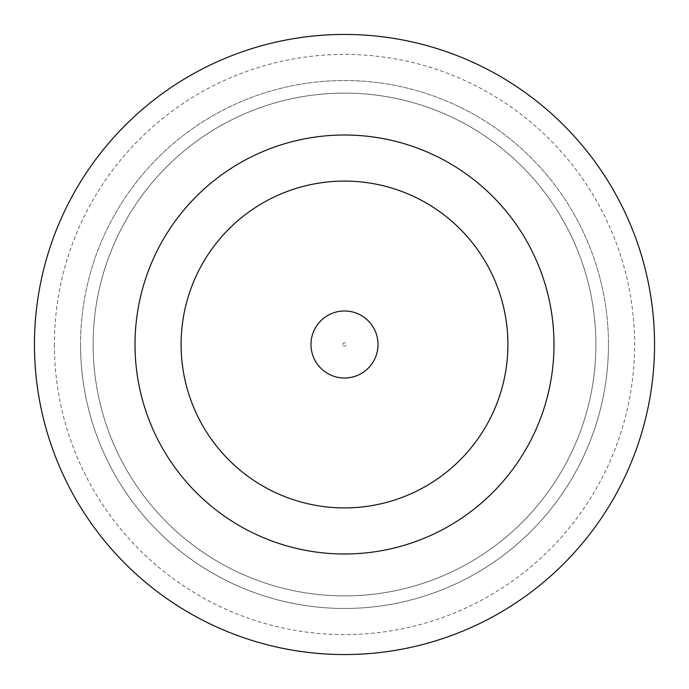 <?xml version="1.0" encoding="UTF-8"?>
<svg xmlns="http://www.w3.org/2000/svg" width="689" height="689" viewBox="0 0 689 689"><rect width="100%" height="100%" fill="white"/><g stroke="black" fill="none" stroke-linecap="round" stroke-linejoin="round"><path stroke-width="0.52" stroke-dasharray="3.44 2.58" d="M378.02 344.5A33.52 33.52 0 0 0 344.5 310.98A33.52 33.52 0 0 0 310.98 344.5A33.52 33.52 0 0 0 344.5 378.02A33.52 33.52 0 0 0 378.02 344.5A33.52 33.52 0 0 0 344.5 310.98A33.52 33.52 0 0 0 310.98 344.5A33.52 33.52 0 0 0 344.5 378.02A33.52 33.52 0 0 0 378.02 344.5A33.52 33.52 0 0 0 344.5 310.98A33.52 33.52 0 0 0 310.98 344.5A33.52 33.52 0 0 0 344.5 378.02A33.52 33.52 0 0 0 378.02 344.5A33.52 33.52 0 0 1 344.5 378.02A33.52 33.52 0 0 1 310.98 344.5M54.405 344.5A290.095 290.095 0 0 0 344.5 634.595A290.095 290.095 0 0 0 634.595 344.5A290.095 290.095 0 0 0 344.5 54.405A290.095 290.095 0 0 0 54.405 344.5M595.89 344.5A251.39 251.39 0 0 1 344.5 595.89A251.39 251.39 0 0 1 93.11 344.5A251.39 251.39 0 0 0 344.5 595.89A251.39 251.39 0 0 0 595.89 344.5A251.39 251.39 0 0 0 344.5 93.11A251.39 251.39 0 0 0 93.11 344.5A251.39 251.39 0 0 1 344.5 93.11A251.39 251.39 0 0 1 595.89 344.5M80.535 344.5A263.965 263.965 0 0 0 344.5 608.465A263.965 263.965 0 0 0 608.465 344.5A263.965 263.965 0 0 1 344.5 608.465A263.965 263.965 0 0 1 80.535 344.5A263.965 263.965 0 0 1 344.5 80.535A263.965 263.965 0 0 1 608.465 344.5A263.965 263.965 0 0 0 344.5 80.535A263.965 263.965 0 0 0 80.535 344.5M553.99 344.5A209.49 209.49 0 0 0 344.5 135.01A209.49 209.49 0 0 0 135.01 344.5A209.49 209.49 0 0 0 344.5 553.99A209.49 209.49 0 0 0 553.99 344.5M654.55 344.5A310.05 310.05 0 0 0 344.5 34.45A310.05 310.05 0 0 0 34.45 344.5A310.05 310.05 0 0 0 344.5 654.55A310.05 310.05 0 0 0 654.55 344.5M181.095 344.5A163.405 163.405 0 0 0 344.5 507.905A163.405 163.405 0 0 0 507.905 344.5A163.405 163.405 0 0 0 344.5 181.095A163.405 163.405 0 0 0 181.095 344.5A163.405 163.405 0 0 0 344.5 507.905A163.405 163.405 0 0 0 507.905 344.5A163.405 163.405 0 0 0 344.5 181.095A163.405 163.405 0 0 0 181.095 344.5A163.405 163.405 0 0 0 344.5 507.905A163.405 163.405 0 0 0 507.905 344.5A163.405 163.405 0 0 0 344.5 181.095A163.405 163.405 0 0 0 181.095 344.5M342.821 344.5A1.679 1.679 0 0 1 344.5 342.821A1.679 1.679 0 0 1 346.179 344.5A1.679 1.679 0 0 1 344.5 346.179A1.679 1.679 0 0 1 342.821 344.5"/><path stroke-width="1.03" d="M378.02 344.5A33.52 33.52 0 0 0 344.5 310.98A33.52 33.52 0 0 0 310.98 344.5A33.52 33.52 0 0 0 344.5 378.02A33.52 33.52 0 0 0 378.02 344.5M553.99 344.5A209.49 209.49 0 0 0 344.5 135.01A209.49 209.49 0 0 0 135.01 344.5A209.49 209.49 0 0 0 344.5 553.99A209.49 209.49 0 0 0 553.99 344.5M654.55 344.5A310.05 310.05 0 0 0 344.5 34.45A310.05 310.05 0 0 0 34.45 344.5A310.05 310.05 0 0 0 344.5 654.55A310.05 310.05 0 0 0 654.55 344.5M181.095 344.5A163.405 163.405 0 0 0 344.5 507.905A163.405 163.405 0 0 0 507.905 344.5A163.405 163.405 0 0 0 344.5 181.095A163.405 163.405 0 0 0 181.095 344.5"/></g></svg>
